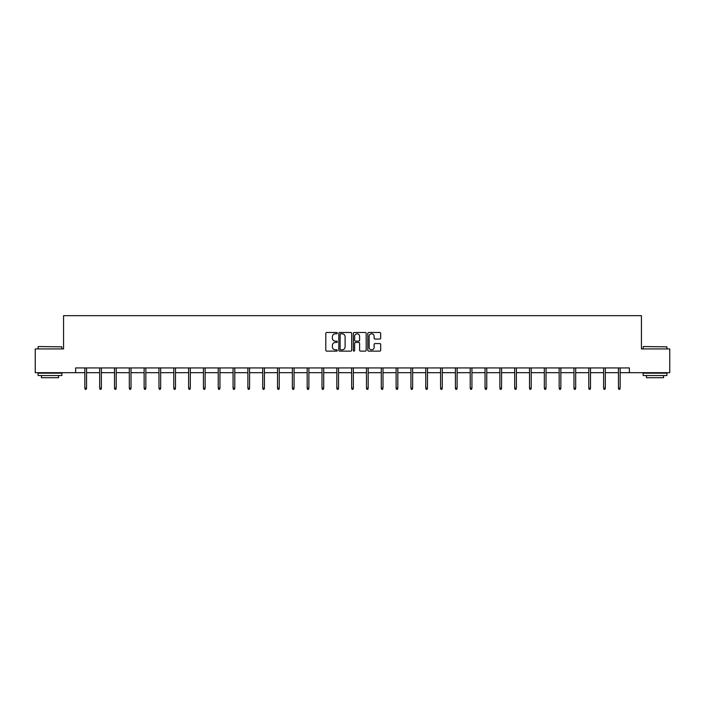 <?xml version="1.0" encoding="UTF-8"?>
<svg xmlns="http://www.w3.org/2000/svg" width="705" height="705" viewBox="0 0 705 705"><rect width="100%" height="100%" fill="white"/><g stroke="black" fill="none" stroke-linecap="round" stroke-linejoin="round"><path stroke-width="1.06" d="M337.298 333.13A0.652 0.652 0 0 0 336.646 332.478L326.732 332.478A0.934 0.934 0 0 0 325.807 333.412L325.807 350.191A0.934 0.934 0 0 0 326.732 351.125L336.646 351.125A0.652 0.652 0 0 0 337.298 350.473A0.652 0.652 0 0 0 336.646 349.821L335.36 349.821A2.987 2.987 0 0 1 332.381 346.834L332.381 345.441A2.987 2.987 0 0 1 335.36 342.454L336.646 342.454A0.652 0.652 0 0 0 337.298 341.802A0.652 0.652 0 0 0 336.646 341.149L335.36 341.149A2.987 2.987 0 0 1 332.381 338.162L332.381 336.77A2.987 2.987 0 0 1 335.36 333.782L336.646 333.782A0.652 0.652 0 0 0 337.298 333.13M379.757 339.052A0.934 0.934 0 0 0 380.691 338.118L380.691 333.412A0.934 0.934 0 0 0 379.757 332.478L368.75 332.478A0.934 0.934 0 0 0 367.816 333.412L367.816 350.191A0.934 0.934 0 0 0 368.75 351.125L379.757 351.125A0.934 0.934 0 0 0 380.691 350.191L380.691 344.507A0.934 0.934 0 0 0 379.757 343.573L375.042 343.573A0.934 0.934 0 0 0 374.117 344.507L374.117 347.327A2.494 2.494 0 0 1 371.623 349.821A2.494 2.494 0 0 1 369.12 347.327L369.12 336.276A2.494 2.494 0 0 1 371.623 333.782A2.494 2.494 0 0 1 374.117 336.276L374.117 338.118A0.934 0.934 0 0 0 375.042 339.052L379.757 339.052M75.629 372.681L35.25 372.681L35.25 348.931L63.565 348.931L63.565 315.673L641.435 315.673L641.435 348.931L669.75 348.931L669.75 372.681L629.371 372.681L629.371 367.931L75.629 367.931L75.629 372.681L84.847 372.681M351.68 333.412A0.934 0.934 0 0 0 350.755 332.478L339.748 332.478A0.934 0.934 0 0 0 338.814 333.412L338.814 350.191A0.934 0.934 0 0 0 339.748 351.125L350.755 351.125A0.934 0.934 0 0 0 351.68 350.191L351.68 333.412M354.245 332.478L365.252 332.478A0.934 0.934 0 0 1 366.186 333.412L366.186 350.191A0.934 0.934 0 0 1 365.252 351.125L360.546 351.125A0.934 0.934 0 0 1 359.612 350.191L359.612 343.388A0.934 0.934 0 0 0 358.678 342.454L355.558 342.454A0.934 0.934 0 0 0 354.624 343.388L354.624 350.473A0.652 0.652 0 0 1 353.972 351.125A0.652 0.652 0 0 1 353.32 350.473L353.32 333.412A0.934 0.934 0 0 1 354.245 332.478M86.556 372.681L99.669 372.681M101.379 372.681L114.492 372.681M116.202 372.681L129.315 372.681M131.024 372.681L144.137 372.681M145.847 372.681L158.96 372.681M160.669 372.681L173.782 372.681M175.492 372.681L188.605 372.681M190.315 372.681L203.428 372.681M205.137 372.681L218.242 372.681M219.96 372.681L233.064 372.681M234.783 372.681L247.887 372.681M249.596 372.681L262.709 372.681M264.419 372.681L277.532 372.681M279.242 372.681L292.355 372.681M294.064 372.681L307.177 372.681M308.887 372.681L322 372.681M323.71 372.681L336.823 372.681M338.532 372.681L351.645 372.681M353.355 372.681L366.468 372.681M368.177 372.681L381.29 372.681M383 372.681L396.113 372.681M397.823 372.681L410.936 372.681M412.645 372.681L425.758 372.681M427.468 372.681L440.581 372.681M442.291 372.681L455.404 372.681M457.113 372.681L470.217 372.681M471.936 372.681L485.04 372.681M486.758 372.681L499.863 372.681M501.572 372.681L514.685 372.681M516.395 372.681L529.508 372.681M531.217 372.681L544.33 372.681M546.04 372.681L559.153 372.681M560.863 372.681L573.976 372.681M575.685 372.681L588.798 372.681M590.508 372.681L603.621 372.681M605.331 372.681L618.444 372.681M620.153 372.681L629.371 372.681M340.771 333.782A0.652 0.652 0 0 0 340.118 334.434L340.118 349.169A0.652 0.652 0 0 0 340.771 349.821L342.128 349.821A2.987 2.987 0 0 0 345.106 346.834L345.106 336.77A2.987 2.987 0 0 0 342.128 333.782L340.771 333.782M359.612 336.32A2.494 2.494 0 0 0 357.118 333.826A2.494 2.494 0 0 0 354.624 336.32L354.624 340.215A0.934 0.934 0 0 0 355.558 341.149L358.678 341.149A0.934 0.934 0 0 0 359.612 340.215L359.612 336.32M84.847 388.094L85.226 389.327L86.177 389.327L86.556 388.094L84.847 388.094L84.847 367.931M86.556 388.094L86.556 367.931M38.387 346.552L61.855 346.834L38.387 346.552M49.976 375.527L38.096 375.527L38.096 373.156L61.855 373.156L61.855 375.527L49.976 375.527M58.533 375.527L58.533 377.713L41.428 377.713L41.428 375.527M643.427 346.552L666.904 346.834L643.427 346.552M655.024 375.527L643.145 375.527L643.145 373.156L666.904 373.156L666.904 375.527L655.024 375.527M663.572 375.527L663.572 377.713L646.467 377.713L646.467 375.527M99.669 388.094L100.048 389.327L101 389.327L101.379 388.094L99.669 388.094L99.669 367.931M101.379 388.094L101.379 367.931M114.492 388.094L114.871 389.327L115.823 389.327L116.202 388.094L114.492 388.094L114.492 367.931M116.202 388.094L116.202 367.931M129.315 388.094L129.694 389.327L130.645 389.327L131.024 388.094L129.315 388.094L129.315 367.931M131.024 388.094L131.024 367.931M144.137 388.094L144.516 389.327L145.468 389.327L145.847 388.094L144.137 388.094L144.137 367.931M145.847 388.094L145.847 367.931M158.96 388.094L159.339 389.327L160.291 389.327L160.669 388.094L158.96 388.094L158.96 367.931M160.669 388.094L160.669 367.931M173.782 388.094L174.161 389.327L175.113 389.327L175.492 388.094L173.782 388.094L173.782 367.931M175.492 388.094L175.492 367.931M188.605 388.094L188.984 389.327L189.936 389.327L190.315 388.094L188.605 388.094L188.605 367.931M190.315 388.094L190.315 367.931M203.428 388.094L203.807 389.327L204.758 389.327L205.137 388.094L203.428 388.094L203.428 367.931M205.137 388.094L205.137 367.931M218.242 388.094L218.629 389.327L219.572 389.327L219.96 388.094L218.242 388.094L218.242 367.931M219.96 388.094L219.96 367.931M233.064 388.094L233.452 389.327L234.395 389.327L234.783 388.094L233.064 388.094L233.064 367.931M234.783 388.094L234.783 367.931M247.887 388.094L248.275 389.327L249.218 389.327L249.596 388.094L247.887 388.094L247.887 367.931M249.596 388.094L249.596 367.931M262.709 388.094L263.088 389.327L264.04 389.327L264.419 388.094L262.709 388.094L262.709 367.931M264.419 388.094L264.419 367.931M277.532 388.094L277.911 389.327L278.863 389.327L279.242 388.094L277.532 388.094L277.532 367.931M279.242 388.094L279.242 367.931M292.355 388.094L292.734 389.327L293.685 389.327L294.064 388.094L292.355 388.094L292.355 367.931M294.064 388.094L294.064 367.931M307.177 388.094L307.556 389.327L308.508 389.327L308.887 388.094L307.177 388.094L307.177 367.931M308.887 388.094L308.887 367.931M322 388.094L322.379 389.327L323.331 389.327L323.71 388.094L322 388.094L322 367.931M323.71 388.094L323.71 367.931M336.823 388.094L337.201 389.327L338.153 389.327L338.532 388.094L336.823 388.094L336.823 367.931M338.532 388.094L338.532 367.931M351.645 388.094L352.024 389.327L352.976 389.327L353.355 388.094L351.645 388.094L351.645 367.931M353.355 388.094L353.355 367.931M366.468 388.094L366.847 389.327L367.798 389.327L368.177 388.094L366.468 388.094L366.468 367.931M368.177 388.094L368.177 367.931M381.29 388.094L381.669 389.327L382.621 389.327L383 388.094L381.29 388.094L381.29 367.931M383 388.094L383 367.931M396.113 388.094L396.492 389.327L397.444 389.327L397.823 388.094L396.113 388.094L396.113 367.931M397.823 388.094L397.823 367.931M410.936 388.094L411.315 389.327L412.266 389.327L412.645 388.094L410.936 388.094L410.936 367.931M412.645 388.094L412.645 367.931M425.758 388.094L426.137 389.327L427.089 389.327L427.468 388.094L425.758 388.094L425.758 367.931M427.468 388.094L427.468 367.931M440.581 388.094L440.96 389.327L441.912 389.327L442.291 388.094L440.581 388.094L440.581 367.931M442.291 388.094L442.291 367.931M455.404 388.094L455.783 389.327L456.725 389.327L457.113 388.094L455.404 388.094L455.404 367.931M457.113 388.094L457.113 367.931M470.217 388.094L470.605 389.327L471.548 389.327L471.936 388.094L470.217 388.094L470.217 367.931M471.936 388.094L471.936 367.931M485.04 388.094L485.428 389.327L486.371 389.327L486.758 388.094L485.04 388.094L485.04 367.931M486.758 388.094L486.758 367.931M499.863 388.094L500.242 389.327L501.193 389.327L501.572 388.094L499.863 388.094L499.863 367.931M501.572 388.094L501.572 367.931M514.685 388.094L515.064 389.327L516.016 389.327L516.395 388.094L514.685 388.094L514.685 367.931M516.395 388.094L516.395 367.931M529.508 388.094L529.887 389.327L530.839 389.327L531.217 388.094L529.508 388.094L529.508 367.931M531.217 388.094L531.217 367.931M544.33 388.094L544.709 389.327L545.661 389.327L546.04 388.094L544.33 388.094L544.33 367.931M546.04 388.094L546.04 367.931M559.153 388.094L559.532 389.327L560.484 389.327L560.863 388.094L559.153 388.094L559.153 367.931M560.863 388.094L560.863 367.931M573.976 388.094L574.355 389.327L575.306 389.327L575.685 388.094L573.976 388.094L573.976 367.931M575.685 388.094L575.685 367.931M588.798 388.094L589.177 389.327L590.129 389.327L590.508 388.094L588.798 388.094L588.798 367.931M590.508 388.094L590.508 367.931M603.621 388.094L604 389.327L604.952 389.327L605.331 388.094L603.621 388.094L603.621 367.931M605.331 388.094L605.331 367.931M618.444 388.094L618.823 389.327L619.774 389.327L620.153 388.094L618.444 388.094L618.444 367.931M620.153 388.094L620.153 367.931M38.096 348.931L38.096 346.834M43.516 373.156L43.516 372.681M56.435 373.156L56.435 372.681M61.855 348.931L61.855 346.834M643.145 348.931L643.145 346.834M648.565 373.156L648.565 372.681M661.484 373.156L661.484 372.681M666.904 348.931L666.904 346.834"/></g></svg>
